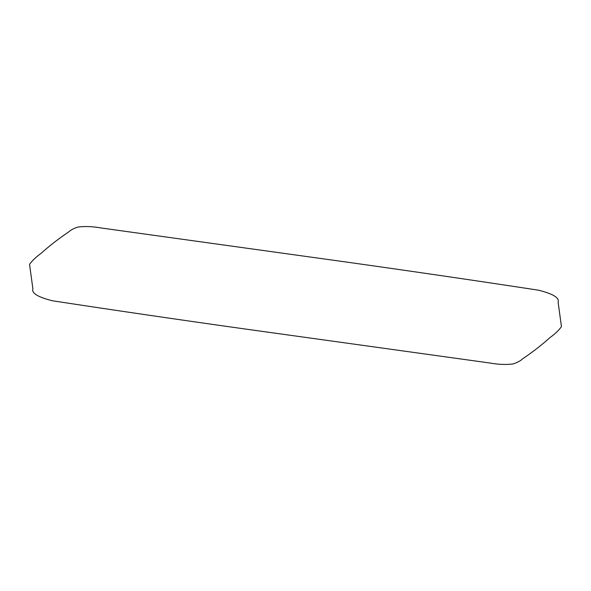 <?xml version="1.0" encoding="UTF-8"?>
<svg xmlns="http://www.w3.org/2000/svg" width="591" height="591" viewBox="0 0 591 591"><rect width="100%" height="100%" fill="white"/><g stroke="black" fill="none" stroke-linecap="round" stroke-linejoin="round"><path stroke-width="0.89" d="M345.166 261.879L101.327 228.008C92.595 226.442 84.772 226.131 77.835 227.077C73.587 228.488 70.506 230.128 68.593 231.997C58.302 238.956 49.134 246.078 41.089 253.354C36.147 256.878 32.306 260.535 29.55 264.325L32.889 288.822C31.412 293.158 37.942 297.147 52.481 300.789C116.397 310.548 180.846 319.99 245.834 329.106L489.673 362.985C498.405 364.536 506.236 364.854 513.165 363.923C517.413 362.497 520.494 360.857 522.407 358.988C532.698 352.029 541.866 344.915 549.911 337.631C554.853 334.107 558.694 330.458 561.45 326.668L558.111 302.164C559.596 297.827 553.058 293.838 538.519 290.196C474.603 280.437 410.154 271.003 345.166 261.879"/></g></svg>
